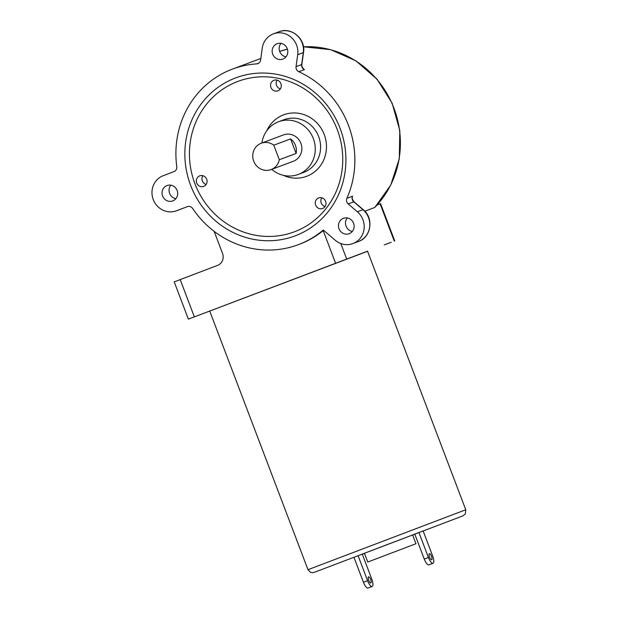 <?xml version="1.0" encoding="UTF-8"?>
<svg xmlns="http://www.w3.org/2000/svg" width="619" height="619" viewBox="0 0 619 619"><rect width="100%" height="100%" fill="white"/><g stroke="black" fill="none" stroke-linecap="round" stroke-linejoin="round"><path stroke-width="0.93" d="M303.604 68.933L303.65 68.98C300.819 65.452 302.173 65.815 301.863 64.376A4.689 0.743 -172.1 0 1 301.646 64.554L296.044 66.651A4.689 4.441 -110.5 0 0 298.807 71.727A93.771 88.873 69.5 0 1 346.888 198.32A4.689 4.441 -110.5 0 0 348.203 203.953L353.805 201.856L362.966 209.679A4.689 0.758 130.5 0 1 363.245 209.671L354.083 201.848A4.689 0.758 130.5 0 0 353.805 201.856A4.689 4.441 -110.5 0 1 352.49 196.223L352.358 197.291M347.29 217.965A8.202 7.776 -110.5 0 0 346.029 226.121A8.202 7.776 -110.5 0 0 352.327 231.444M374.642 207.551A93.771 88.873 69.5 0 0 391.943 103.327A93.771 88.873 69.5 0 0 303.457 46.781L330.585 49.652L355.886 60.817L377.041 79.224L392.137 103.172L399.797 130.477L399.317 158.642L390.736 185.104L374.82 207.435L364.854 211.218M348.203 203.953L357.364 211.775A18.756 17.773 -110.5 0 1 364.018 229.355A18.756 17.773 -110.5 0 1 352.876 243.577A18.756 17.773 -110.5 0 1 335.25 240.257L323.273 230.02A93.771 88.873 69.5 0 1 298.25 244.706L299.372 244.288A93.771 88.873 -110.5 0 0 323.188 230.608L323.582 230.283M298.25 244.706A93.771 88.873 69.5 0 1 192.641 208.456A4.689 4.441 -110.5 0 0 187.34 206.653L187.387 206.638M187.34 206.653L176.523 210.762A18.756 17.773 -110.5 0 1 176.438 210.8A18.756 17.773 -110.5 0 1 153.241 199.511A18.756 17.773 -110.5 0 1 163.207 175.703L174.024 171.587A4.689 4.441 -110.5 0 0 176.786 166.712A93.771 88.873 69.5 0 1 232.527 69.065A93.771 88.873 69.5 0 1 256.622 63.896A4.689 4.441 -110.5 0 0 260.614 60.066L262.27 48.127A18.756 17.773 -110.5 0 1 273.412 33.852L279.014 31.755A18.756 17.773 69.5 0 1 303.302 52.615L301.646 64.554A4.689 4.441 -110.5 0 0 304.409 69.638L303.65 68.98M170.844 185.189A8.202 7.776 -110.5 0 0 169.591 193.337A8.202 7.776 -110.5 0 0 175.889 198.66M280.964 43.369A8.202 7.776 -110.5 0 0 279.703 51.524A8.202 7.776 -110.5 0 0 286.009 56.847M296.044 66.651L297.7 54.712A18.756 17.773 -110.5 0 0 273.412 33.852M214.143 231.351L222.546 253.457A9.378 8.89 -110.5 0 1 217.563 265.381L174.225 281.885L188.377 319.141L367.539 251.175L465.759 509.762L307.983 569.697L310.614 572.382L312.634 572.714L314.746 572.157M424.27 559.073L414.784 534.096L418.939 532.51L423.141 530.94L432.627 555.924A7.033 2.244 -110.8 0 1 433.029 563.282A7.033 2.244 -110.8 0 1 428.425 557.495L424.27 559.073A7.033 2.244 69.2 0 0 428.874 564.861L433.029 563.282M363.43 582.262L353.936 557.278L358.092 555.7L362.293 554.129L371.779 579.113A7.033 2.244 -110.8 0 1 372.181 586.472A7.033 2.244 -110.8 0 1 367.578 580.684L363.43 582.262A7.033 2.244 69.2 0 0 368.026 588.05L372.181 586.472M367.763 562.037L364.429 553.27L388.523 544.07L412.641 534.955L415.976 543.722L367.763 562.037L415.976 543.722M431.691 559.777A3.281 1.045 -110.8 0 1 429.547 557.077A3.281 1.045 -110.8 0 1 429.362 553.641A3.281 1.045 -110.8 0 1 431.505 556.334A3.281 1.045 -110.8 0 1 431.691 559.777L431.691 559.777M370.843 582.966A3.281 1.045 -110.8 0 1 368.7 580.266A3.281 1.045 -110.8 0 1 368.514 576.831A3.281 1.045 -110.8 0 1 370.657 579.523A3.281 1.045 -110.8 0 1 370.851 582.966A3.281 1.045 -110.8 0 1 370.843 582.966M358.092 555.7L367.578 580.684M418.939 532.51L428.425 557.495M195.465 316.441L202.405 313.818L195.465 316.441M384.283 244.892L391.223 242.269L384.283 244.892M188.377 319.141L367.578 251.283M377.157 204.959L380.12 203.852L394.272 241.101M394.729 240.938L380.577 203.682L380.12 203.852M277.923 90.807A5.625 5.331 69.5 0 1 277.892 90.815A5.625 5.331 69.5 0 1 270.929 87.418A5.625 5.331 69.5 0 1 273.954 80.277A5.625 5.331 69.5 0 1 280.91 83.666A5.625 5.331 69.5 0 1 277.923 90.807M203.713 186.381A5.625 5.331 69.5 0 1 196.718 182.992A5.625 5.331 69.5 0 1 199.744 175.85A5.625 5.331 69.5 0 1 206.7 179.239A5.625 5.331 69.5 0 1 203.713 186.381M322.615 208.471A5.625 5.331 69.5 0 1 315.628 205.082A5.625 5.331 69.5 0 1 318.646 197.941A5.625 5.331 69.5 0 1 325.609 201.33A5.625 5.331 69.5 0 1 322.615 208.471M261.883 142.997A28.134 26.663 69.5 0 1 278.573 121.734A28.134 26.663 69.5 0 1 313.376 138.671A28.134 26.663 69.5 0 1 298.42 174.38A28.134 26.663 69.5 0 1 298.296 174.426A28.134 26.663 69.5 0 1 271.741 169.343M295.356 235.777A84.393 79.983 69.5 0 1 185.661 142.076A84.393 79.983 69.5 0 1 315.141 92.811A84.393 79.983 69.5 0 1 295.356 235.777M277.095 80.137A5.625 5.331 -110.5 0 0 280.361 88.865M202.885 175.711A5.625 5.331 -110.5 0 0 206.15 184.431M321.787 197.801A5.625 5.331 -110.5 0 0 325.052 206.529M290.597 138.904L296.114 153.442L279.308 159.733L273.784 145.194L290.597 138.904A14.067 13.332 69.5 0 1 296.114 153.442M279.308 159.733A14.067 13.332 69.5 0 1 271.091 169.583A14.067 13.332 69.5 0 1 253.682 161.087A14.067 13.332 69.5 0 1 261.233 143.237A14.067 13.332 69.5 0 1 273.784 145.194M261.233 143.237L283.502 134.911A14.067 13.332 69.5 0 1 296.052 136.861A14.067 13.332 69.5 0 1 301.77 150.123A14.067 13.332 69.5 0 1 293.429 161.226A14.067 13.332 69.5 0 1 293.36 161.257L271.091 169.583M172.778 200.904A8.202 7.776 69.5 0 1 172.74 200.92A8.202 7.776 69.5 0 1 162.58 195.96A8.202 7.776 69.5 0 1 166.991 185.553A8.202 7.776 69.5 0 1 177.142 190.49A8.202 7.776 69.5 0 1 172.778 200.904M282.898 59.084A8.202 7.776 69.5 0 1 282.86 59.099A8.202 7.776 69.5 0 1 272.7 54.139A8.202 7.776 69.5 0 1 277.111 43.732A8.202 7.776 69.5 0 1 287.255 48.669A8.202 7.776 69.5 0 1 282.898 59.084M349.217 233.688A8.202 7.776 69.5 0 1 349.186 233.696A8.202 7.776 69.5 0 1 339.026 228.744A8.202 7.776 69.5 0 1 343.429 218.329A8.202 7.776 69.5 0 1 353.581 223.266A8.202 7.776 69.5 0 1 349.217 233.688M357.364 211.775L362.966 209.679A18.756 17.773 69.5 0 1 369.62 227.258A18.756 17.773 69.5 0 1 358.478 241.48C371.261 237.34 374.031 218.066 363.245 209.671M279.672 51.447A93.771 88.873 69.5 0 1 287.417 49.141L279.672 51.447M258.904 63.037L256.622 63.896M298.807 71.727L304.409 69.638M352.49 196.223L346.888 198.32M176.523 210.762L182.133 208.665A4.689 1.493 -110.8 0 1 182.125 208.673A18.756 17.773 69.5 0 1 182.04 208.704A18.756 17.773 69.5 0 1 181.955 208.735M301.863 64.376L303.519 52.429A4.689 0.743 -172.1 0 1 303.302 52.615L297.7 54.712M364.475 553.386L362.316 554.206L364.475 553.386M315.063 572.049L462.873 515.882L465.326 513.956L465.759 509.762M414.846 534.251L412.687 535.071L414.846 534.251M346.648 258.92L340.806 243.538M323.188 230.608L335.544 263.129M194.343 316.858L180.191 279.61M283.37 175.332A32.815 31.105 -110.5 0 0 306.807 176.245A32.815 31.105 -110.5 0 0 317.872 123.955A32.815 31.105 -110.5 0 0 266.727 130.849M278.573 121.734L283.897 119.746A28.134 26.663 69.5 0 1 318.7 136.675A28.134 26.663 69.5 0 1 303.743 172.384A28.134 26.663 69.5 0 1 303.612 172.438L298.296 174.426M237.557 81.53A80.331 76.137 69.5 0 1 337.247 129.549A80.331 76.137 69.5 0 1 294.613 231.723A80.331 76.137 69.5 0 1 194.931 183.704A80.331 76.137 69.5 0 1 237.557 81.53M352.366 197.229C351.716 197.786 352.288 199.326 354.083 201.848M260.831 58.472L232.527 69.065M279.014 31.755C291.301 26.532 305.979 39.074 303.519 52.429M209.756 311.109L307.983 569.697M352.876 243.577L358.478 241.48M176.438 210.8L182.04 208.704"/></g></svg>
